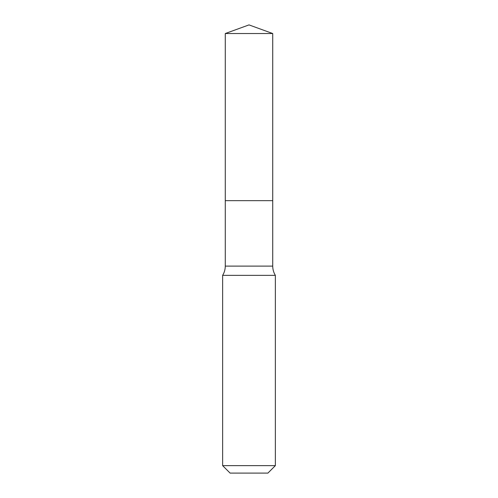 <?xml version="1.0" encoding="UTF-8"?>
<svg xmlns="http://www.w3.org/2000/svg" width="498" height="498" viewBox="0 0 498 498"><rect width="100%" height="100%" fill="white"/><g stroke="black" fill="none" stroke-linecap="round" stroke-linejoin="round"><path stroke-width="0.75" d="M272.73 33.534L225.27 33.534L249 24.9L272.73 33.534L272.73 200.663L225.27 200.663L225.27 33.534L272.73 33.534L272.73 200.663L225.27 200.663L225.27 33.534L249 24.9L272.73 33.534M272.73 200.663L225.27 200.663L272.73 200.663L272.73 266.106L225.27 266.106L225.27 200.663L225.27 266.106L272.73 266.106C272.748 269.437 273.626 272.524 275.363 275.363L222.637 275.363C224.374 272.524 225.252 269.437 225.27 266.106C225.252 269.437 224.374 272.524 222.637 275.363L275.363 275.363L275.363 465.63L222.637 465.63L222.637 275.363L222.637 465.63L230.107 473.1L267.893 473.1L275.363 465.63L222.637 465.63L230.107 473.1L267.893 473.1L275.363 465.63L275.363 275.363C273.626 272.524 272.748 269.437 272.73 266.106L272.73 200.663"/></g></svg>
